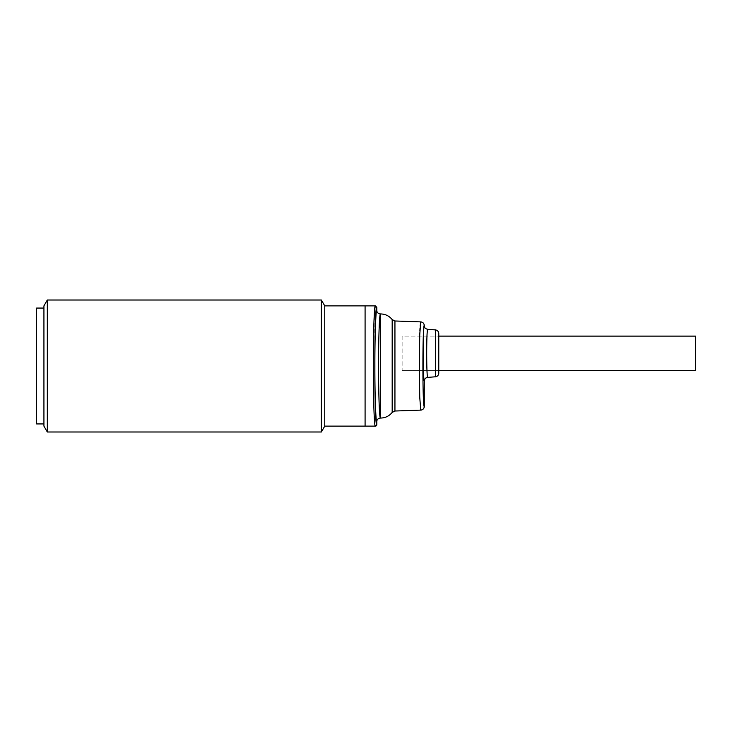 <?xml version="1.0" encoding="UTF-8"?>
<svg xmlns="http://www.w3.org/2000/svg" width="732" height="732" viewBox="0 0 732 732"><rect width="100%" height="100%" fill="white"/><g stroke="black" fill="none" stroke-linecap="round" stroke-linejoin="round"><path stroke-width="0.55" stroke-dasharray="3.66 2.75" d="M43.929 426.125L43.929 305.875M47.315 431.99L47.315 300.01M321.366 300.01L321.366 431.99M324.752 305.875L324.752 426.125M365.085 305.875L365.085 426.125L365.085 305.875M36.6 423.929L36.6 308.071M43.929 366L43.929 423.929L43.929 366M36.673 366L36.673 331.175L36.673 366M36.6 366L36.6 400.825L36.6 366M375.342 305.875L376.815 307.339C374.171 303.716 374.171 428.284 376.815 424.661L375.342 426.125L374.592 421.925M422.117 322.199L423.7 323.571L424.276 325.548C422.456 322.986 422.456 409.014 424.276 406.452L424.221 407.12M424.212 407.129L423.7 408.429M423.261 408.987L422.117 409.801M422.108 409.801L420.744 410.112L419.747 397.211L419.729 335.366M373.366 380.96L373.906 408.712M374.18 415.492L374.592 421.87M380.484 418.054L379.771 414.422M379.386 408.968L379.075 402.005M378.664 384.236L378.618 351.369M424.286 325.63C423.041 324.13 423.032 382.397 424.276 381.061A3.669 3.66 -79.6 0 1 427.653 377.41C427.021 376.532 426.729 366.229 426.692 353.346L426.976 336.116M402.115 370.575L438.77 370.575L438.77 336.116L438.77 370.575L402.115 370.575L402.115 336.116L438.77 336.116L402.115 336.116L402.115 370.575M374.592 310.103L373.302 366M376.815 307.339L376.815 310.277C375.845 307.98 374.784 338.367 374.875 366C374.784 393.633 375.845 424.02 376.815 421.724L376.815 424.661M378.645 348.569L379.085 329.711M420.15 326.042L420.031 328.028M419.884 330.891L419.756 334.433M420.744 321.888L422.108 322.199M426.994 335.723L427.662 329.281M438.77 333.554L438.77 373.137M695.4 336.116L695.4 370.575M380.622 313.946L380.622 418.054M392.178 319.573L392.178 412.427M394.941 411.018L394.941 320.982M435.403 329.903L435.403 376.788M424.276 381.061L424.276 406.452"/><path stroke-width="1.1" d="M47.315 366L47.315 431.99L321.366 431.99L321.366 300.01L47.315 300.01L47.315 366M47.315 300.01L43.929 305.875L43.929 426.125L47.315 431.99M373.366 380.96L373.302 366C373.274 396.826 374.226 427.488 375.342 426.125L376.815 424.661A1.464 1.464 0 0 1 375.342 426.125L324.752 426.125L324.752 305.875L365.085 305.875L365.085 426.125L365.085 305.875L375.342 305.875L374.592 310.103M43.929 308.071L36.6 308.071L36.6 423.929L43.929 423.929M380.484 418.054C377.987 418.43 376.77 419.656 376.815 421.724C375.845 424.02 374.784 393.633 374.875 366C374.784 338.367 375.845 307.98 376.815 310.277C376.77 312.344 377.987 313.57 380.484 313.946C379.414 312.756 378.517 339.309 378.536 366C378.517 392.691 379.414 419.244 380.484 418.054L380.622 418.054C385.343 417.954 389.195 416.078 392.178 412.427L392.178 319.573L394.941 320.982L394.941 411.018L420.744 410.112C422.886 409.829 424.066 408.602 424.276 406.452L424.286 406.452A3.669 3.669 0 0 1 420.744 410.112L419.747 397.211L419.326 366L419.738 334.808L420.744 321.888L420.15 326.042M423.7 408.429L423.261 408.987M435.403 329.903L435.403 376.788A3.669 3.669 0 0 0 438.77 373.137L438.77 333.554A3.669 3.669 0 0 0 435.403 329.903L427.662 329.281C427.021 330.05 426.729 340.398 426.692 353.346C426.729 366.238 427.021 376.523 427.653 377.41L427.653 377.41A3.669 3.66 -79.6 0 0 424.276 381.061C423.032 382.397 423.041 324.13 424.286 325.63L424.286 325.548C424.066 323.398 422.886 322.172 420.744 321.888L394.941 320.982M373.906 408.712L374.18 415.492M379.771 414.422L379.386 408.968M379.075 402.005L378.664 384.236M373.302 366C373.274 335.174 374.226 304.512 375.342 305.875L376.815 307.339L375.342 305.875M376.815 421.724L376.815 424.661C374.171 428.284 374.171 303.716 376.815 307.339L376.815 310.277M378.618 351.369L378.645 348.569M379.112 329.098L379.771 317.578L380.622 313.946C385.343 314.046 389.195 315.922 392.178 319.573M420.031 328.028L419.884 330.891M419.756 334.433L419.729 335.366M420.744 321.888C422.895 322.172 424.075 323.388 424.286 325.548L424.286 325.548C422.456 322.986 422.456 409.014 424.276 406.452L424.276 381.061C424.469 378.984 425.594 377.767 427.653 377.41L435.403 376.788M424.286 325.63C424.258 327.588 425.383 328.805 427.662 329.281M438.77 370.575L695.4 370.575L695.4 336.116L438.77 336.116M380.622 418.054L380.622 313.946M324.752 426.125L321.366 431.99M324.752 305.875L321.366 300.01M392.178 412.427L394.941 411.018M424.286 406.452L424.286 381.061"/></g></svg>
